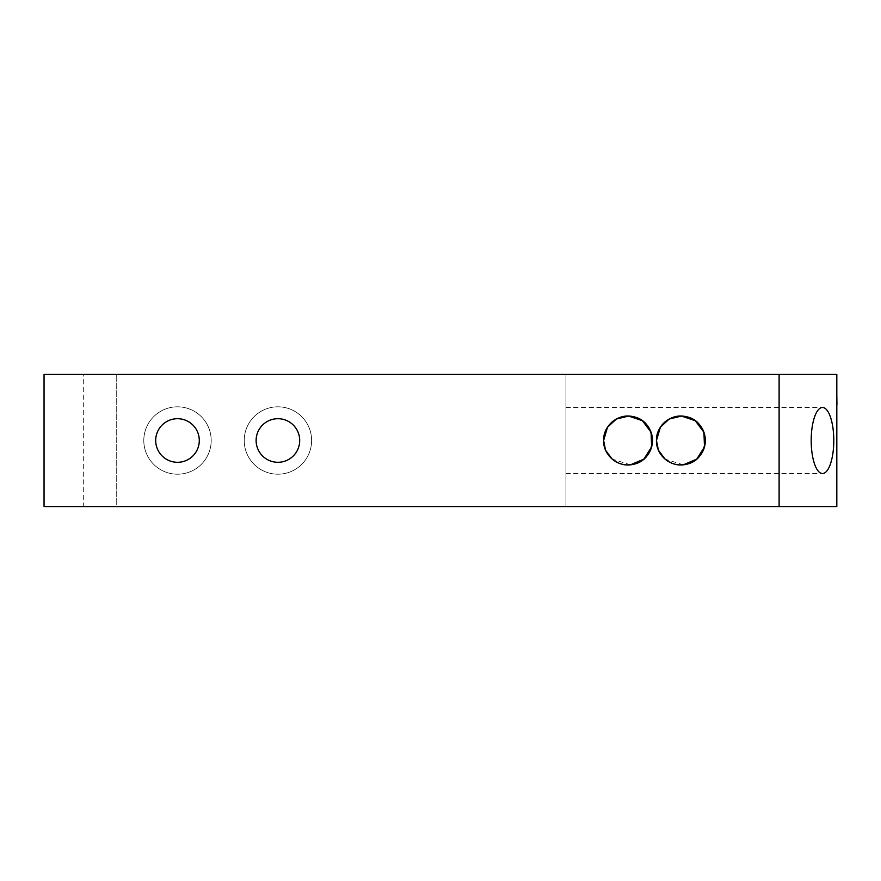 <?xml version="1.0" encoding="UTF-8"?>
<svg xmlns="http://www.w3.org/2000/svg" width="881" height="881" viewBox="0 0 881 881"><rect width="100%" height="100%" fill="white"/><g stroke="black" fill="none" stroke-linecap="round" stroke-linejoin="round"><path stroke-width="0.66" stroke-dasharray="4.41 3.3" d="M603.617 440.5A24.448 24.448 0 0 0 640.278 461.666A24.448 24.448 0 0 0 640.278 419.334A24.448 24.448 0 0 0 603.617 440.5M656.466 440.5A24.448 24.448 0 0 0 693.127 461.666A24.448 24.448 0 0 0 693.127 419.334A24.448 24.448 0 0 0 656.466 440.5M83.684 506.564L565.954 506.564L565.954 374.436L836.818 374.436L836.818 506.564L565.954 506.564L565.954 374.436L44.05 374.436L44.05 506.564L116.721 506.564L116.721 374.436L116.721 506.564L83.684 506.564L83.684 374.436M277.911 406.813A33.687 33.687 0 0 1 307.095 457.349A33.687 33.687 0 0 1 248.739 457.349A33.687 33.687 0 0 1 277.911 406.813A33.687 33.687 0 0 1 307.095 457.349A33.687 33.687 0 0 1 248.739 457.349A33.687 33.687 0 0 1 277.911 406.813M177.499 406.813A33.687 33.687 0 0 1 206.683 457.349A33.687 33.687 0 0 1 148.316 457.349A33.687 33.687 0 0 1 177.499 406.813A33.687 33.687 0 0 1 206.683 457.349A33.687 33.687 0 0 1 148.316 457.349A33.687 33.687 0 0 1 177.499 406.813M565.954 440.5L565.954 407.463L565.954 440.5M630.466 464.827L612.218 459.111M683.326 464.827L665.067 459.111M155.695 440.5A21.805 21.805 0 0 1 177.499 418.695A21.805 21.805 0 0 1 199.304 440.5A21.805 21.805 0 0 1 177.499 462.305A21.805 21.805 0 0 1 155.695 440.5M256.118 440.5A21.805 21.805 0 0 1 277.911 418.695A21.805 21.805 0 0 1 299.716 440.5A21.805 21.805 0 0 1 277.911 462.305A21.805 21.805 0 0 1 256.118 440.5M836.818 490.243L836.818 493.823M836.95 493.823L836.95 490.243M836.818 494.527L836.818 484.352M836.95 494.527L836.95 496.466M836.818 468.263L836.818 481.709M836.818 459.023L836.818 461.578M836.95 453.726L836.95 459.023M836.95 461.578L836.95 466.941M836.818 448.209L836.818 453.286M836.95 433.672L836.95 447.548M836.95 442.658L836.95 438.562L836.818 442.658M836.818 439.366L836.818 447.548L836.818 439.366M836.818 426.338L836.818 429.928M836.95 429.928L836.95 426.338M836.818 430.622L836.818 420.446M836.95 430.622L836.95 432.571M836.818 412.231L836.818 415.821M836.95 415.821L836.95 412.231M836.818 416.515L836.818 406.35M836.95 416.515L836.95 418.464M836.95 395.327L836.95 404.357M836.95 399.842L836.818 404.357L836.818 399.842M836.818 383.874L836.818 394.005M836.95 391.483L836.95 388.279L836.818 391.483M565.954 473.538L822.491 473.538M565.954 407.463L822.491 407.463"/><path stroke-width="1.32" d="M779.112 506.564L836.818 506.564L836.818 374.436L44.05 374.436L44.05 506.564L779.112 506.564L779.112 374.436M811.192 440.5A33.038 11.299 90 0 0 822.491 473.538A33.038 11.299 90 0 0 833.789 440.5A33.038 11.299 90 0 0 822.491 407.463A33.038 11.299 90 0 0 811.192 440.5M605.489 449.894L603.617 440.5A24.448 24.448 0 0 0 640.278 461.666A24.448 24.448 0 0 0 640.278 419.334A24.448 24.448 0 0 0 603.617 440.5C603.089 454.673 617.041 466.622 630.455 464.827C643.339 463.285 650.685 455.18 652.502 440.5C650.674 425.809 643.328 417.704 630.477 416.173C617.074 414.378 603.089 426.294 603.617 440.5L607.56 427.175L616.348 419.048L628.638 416.063L642.414 420.722L651.081 432.285L651.643 446.909L643.879 459.122L630.466 464.827M658.338 449.894L656.466 440.5A24.448 24.448 0 0 0 693.127 461.666A24.448 24.448 0 0 0 693.127 419.334A24.448 24.448 0 0 0 656.466 440.5C655.938 454.673 669.901 466.622 683.315 464.827C696.188 463.285 703.534 455.18 705.351 440.5C703.523 425.809 696.177 417.704 683.326 416.173C669.934 414.378 655.938 426.294 656.466 440.5L660.409 427.175L669.197 419.048L681.487 416.063L695.263 420.722L703.93 432.285L704.492 446.909L696.739 459.122L683.326 464.827M256.118 440.5A21.805 21.805 0 0 0 288.814 459.375A21.805 21.805 0 0 0 288.814 421.625A21.805 21.805 0 0 0 256.118 440.5M155.695 440.5A21.805 21.805 0 0 0 188.402 459.375A21.805 21.805 0 0 0 188.402 421.625A21.805 21.805 0 0 0 155.695 440.5M612.218 459.111L605.721 450.422M665.067 459.111L658.57 450.422M836.818 496.466L836.818 484.352M836.818 481.709L836.818 468.263M836.818 466.941L836.818 453.726M836.818 453.286L836.818 448.209M836.818 447.548L836.818 433.672M836.818 432.571L836.818 420.446M836.818 418.464L836.818 406.35M836.95 404.357L836.818 395.327M836.818 394.005L836.818 383.874"/></g></svg>
